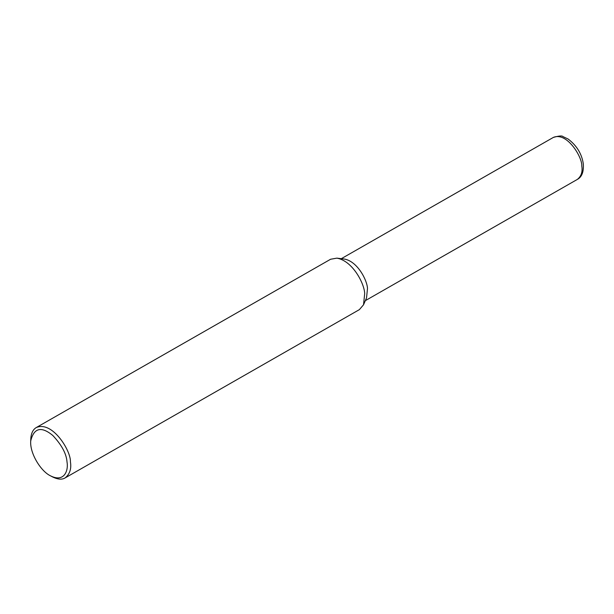 <?xml version="1.0" encoding="UTF-8"?>
<svg xmlns="http://www.w3.org/2000/svg" width="614" height="614" viewBox="0 0 614 614"><rect width="100%" height="100%" fill="white"/><g stroke="black" fill="none" stroke-linecap="round" stroke-linejoin="round"><path stroke-width="0.92" d="M30.7 440.998L30.8 438.833C31.145 433.231 32.987 429.462 36.31 427.536L330.585 259.254L336.863 258.141L344.3 259.039C357.586 261.318 367.249 280.452 367.494 288.511L366.527 297.913L363.534 304.782L359.39 309.625L65.115 477.915C62.045 479.818 57.87 479.496 52.581 476.932L50.67 475.919C41.169 471.629 29.756 453.677 30.7 440.998C33.885 427.866 41.253 426.016 52.789 435.464C61.722 444.981 66.465 453.838 67.026 462.035C68.584 470.815 64.109 482.627 50.67 475.919M336.863 258.141C352.804 260.873 364.401 283.829 364.693 293.5L363.534 304.782M36.31 427.536C52.535 420.552 71.07 451.075 70.418 461.789C71.577 468.766 69.812 474.138 65.115 477.915M341.323 258.678L553.367 137.413C566.891 131.619 582.325 157.038 581.788 165.964C582.755 171.774 581.281 176.249 577.375 179.395L365.33 300.66M553.367 137.413C558.955 135.824 562.148 135.548 562.954 136.592L568.119 139.025C576.769 145.602 581.826 153.884 583.3 163.861C583.853 171.79 581.88 176.97 577.375 179.395"/></g></svg>
